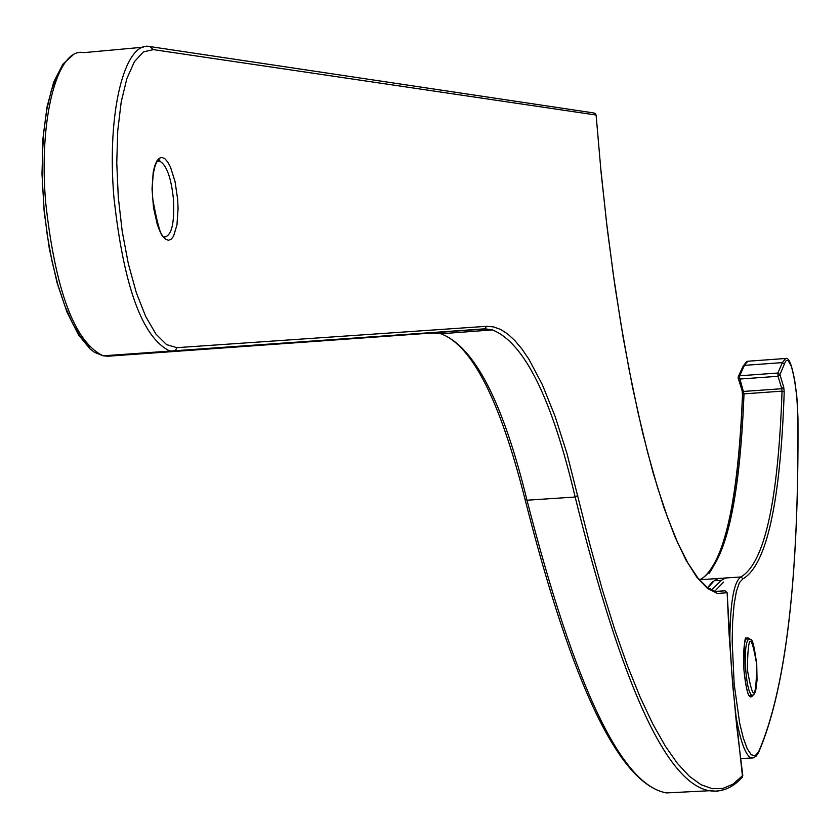 <?xml version="1.0" encoding="UTF-8"?>
<svg xmlns="http://www.w3.org/2000/svg" width="840" height="840" viewBox="0 0 840 840"><rect width="100%" height="100%" fill="white"/><g stroke="black" fill="none" stroke-linecap="round" stroke-linejoin="round"><path stroke-width="1.26" d="M729.824 645.624C729.845 604.579 733.541 581.69 740.912 576.954C764.526 563.157 778.239 501.218 782.05 391.146L784.214 391.944C780.413 502.593 766.678 564.879 743.001 578.812L739.431 582.603L736.397 591.328L734.087 604.517L732.648 621.453L732.165 641.151L734.16 684.012L739.62 722.915L743.264 737.919L747.222 748.745L751.264 754.782L755.16 755.769L758.678 751.695C785.862 688.926 798.945 577.532 797.927 417.522L796.772 395.819L794.514 379.092L791.48 366.576L788.193 360.497L786.156 360.644L785.243 361.998L779.94 374.651L777.882 373.023L778.019 376.288L739.83 379.04L738.129 378.053L738.139 376.992L738.129 378.053M784.434 364.193L782.376 362.607L785.652 358.47C787.458 357.913 792.75 357.924 797.307 401.825L797.927 417.522M784.749 358.544L747.884 361.221L742.875 366.681M784.214 391.944L783.71 387.082L781.799 388.71L782.05 391.146L744.009 393.855L739.589 377.58L739.694 375.774L744.44 365.358L782.376 362.607L777.882 373.023L739.694 375.774L738.139 376.992M783.71 387.082L779.94 374.651L778.019 376.288L781.799 388.71L743.747 391.419L742.056 390.443L738.35 378.483M596.106 115.059L600.779 168.809L606.48 221.886L613.179 273.536L620.771 323.022L629.129 369.705L638.117 412.976L647.619 452.319L657.489 487.305L667.579 517.566L677.754 542.85L687.855 562.947L697.694 577.731L706.954 587.118L715.207 591.507L725.004 590.825L727.135 592.725L717.507 593.471L707.343 588.325L696.759 577.164L685.892 559.923L674.877 536.634L663.873 507.433L653.037 472.563L642.558 432.401L632.583 387.429L623.301 338.257L614.87 285.59L607.436 230.223L601.146 173.061L596.106 115.028L153.395 49.623L143.43 51.88L134.421 61.656L126.871 78.603L121.212 101.934L117.768 130.494L116.76 162.761L118.272 196.991L122.199 231.294L128.341 263.781L136.322 292.698L145.709 316.533L155.957 334.1L166.541 344.61L176.904 347.666L486.413 326.33L493.521 326.886L500.661 329.469L507.791 334.058L514.878 340.578L521.903 348.957L528.832 359.131L542.294 384.573L555.051 416.231L566.937 453.411L589.827 544.331L602.196 589.155L614.764 629.664L627.449 665.7L640.154 697.137L652.775 723.923L665.259 746.036L677.502 763.497L689.451 776.36L701.043 784.718L712.215 788.697L722.915 788.435L733.121 784.077L742.728 775.477M752.881 695.363C749.186 700.675 746.203 692.234 743.946 670.047C742.938 644.752 744.818 634.379 749.574 638.915M742.193 390.757L742.539 394.538M709.149 573.352C727.913 546.158 739.043 486.675 742.529 394.905L744.009 393.855C739.651 503.748 725.077 565.614 700.298 579.464L699.447 579.852M699.374 579.768L740.912 576.954L743.001 578.812M753.218 757.89L751.527 758.037C745.448 755.874 740.029 740.597 735.252 712.215M797.927 417.743L797.958 417.606C799.008 577.658 785.883 689.273 758.604 752.451L758.678 751.695M758.363 752.924L756.095 756.168L753.396 757.848L740.513 758.615M157.521 161.364L159.758 161.175L159.737 160.44C159.442 157.962 151.022 162.466 152.597 198.377C157.647 225.761 161.469 238.497 164.052 236.597L164.062 237.069C171.465 236.334 174.615 223.839 173.502 199.595C171.224 177.849 166.646 165.039 159.758 161.175L157.668 161.196M177.66 199.374L178.07 208.499L176.967 224.9L173.544 236.25L171.14 239.264L168.43 240.272L165.543 239.211L162.635 236.103L159.831 231.116L157.29 224.48L153.5 207.669L152.029 189.073L153.184 172.452L154.686 165.974L156.723 161.165L159.159 158.277L161.9 157.427L164.787 158.666L167.685 161.9L170.447 166.971L175.025 181.493L177.66 199.374M718.568 578.329L714.178 580.745L721.434 580.293L725.781 577.889M143.178 47.198L83.832 52.637C57.498 46.725 38.357 118.367 45.717 202.934C55.556 291.291 74.708 342.248 103.163 355.814L107.982 356.213L173.985 351.236L169.376 350.816C142.086 337.113 123.596 285.915 113.904 197.222C106.607 112.329 124.719 40.53 149.951 46.568L153.395 49.623M723.587 582.11L714.641 591.339M725.004 590.825L714.976 591.433L725.046 590.825L727.146 592.82M714.178 580.745L707.868 587.8M711.575 590.069L721.434 580.293M724.878 789.443L717.255 791.186L709.38 790.745C666.488 783.206 621.747 685.303 575.159 497.018C551.901 398.381 524.317 342.678 492.408 329.91L484.113 329.091L173.985 351.236L175.224 350.858L176.904 347.666M105.914 355.604L107.982 356.213L432.264 332.997L440.937 333.784C474.285 346.406 502.971 401.877 526.995 500.22L575.159 497.018L577.784 495.411M525.021 498.907L526.995 500.22C575.148 687.928 621.684 785.495 666.582 792.918L680.957 792.183M432.264 332.997L485.09 328.797L103.163 355.814L94.658 352.422L89.985 348.883L78.55 334.94L67.074 312.333L57.13 283.028L49.319 248.745L44.163 211.585L42 173.975L42.977 138.338L47.009 106.964L53.812 81.764L62.979 64.071L72.891 55.115M151.379 46.788L593.723 112.938L596.148 115.038L594.773 113.117M525.042 499.38C572.554 686.69 619.742 784.529 666.582 792.918L709.38 790.745C721.739 792.509 732.795 787.909 742.529 776.948L732.827 686.438L729.015 632.909L727.135 592.725L731.776 673.092L736.638 725.645L742.802 775.667L741.962 777.557M89.502 347.036L80.913 337.386L72.597 323.516L64.827 305.812L57.876 284.802L51.975 261.135L47.324 235.589L44.09 208.992L42.389 182.238L42.284 156.23L43.754 131.838L46.757 109.851L51.177 90.983L56.858 75.81L63.588 64.775M486.413 326.33L485.09 328.797L492.408 329.91L440.937 333.784C472.07 345.345 500.094 400.502 525.01 499.254M747.348 669.575C753.029 702.335 756.147 700.686 756.725 664.639C751.107 631.837 747.978 633.486 747.348 669.575M752.577 695.447L752.042 695.489C749.165 693.672 747.044 685.104 745.7 669.784C744.723 650.675 745.899 640.374 749.238 638.873C750.425 641.634 752.356 630.882 756.746 664.619L757.04 680.253L755.633 691.278L753.627 694.964L748.933 695.657M748.923 695.646L749.291 695.678C747.653 694.869 745.878 686.322 743.967 670.026C744.02 645.173 744.849 634.683 746.466 638.547L745.899 639.072L748.713 638.904M742.497 394.674L742.077 390.516M746.865 361.316L742.97 366.366M742.907 366.555L738.35 376.551M701.316 579.096C724.374 562.895 738.098 501.449 742.497 394.758M738.161 378.137L742.056 390.443M712.582 581.826L707.574 587.591"/></g></svg>
